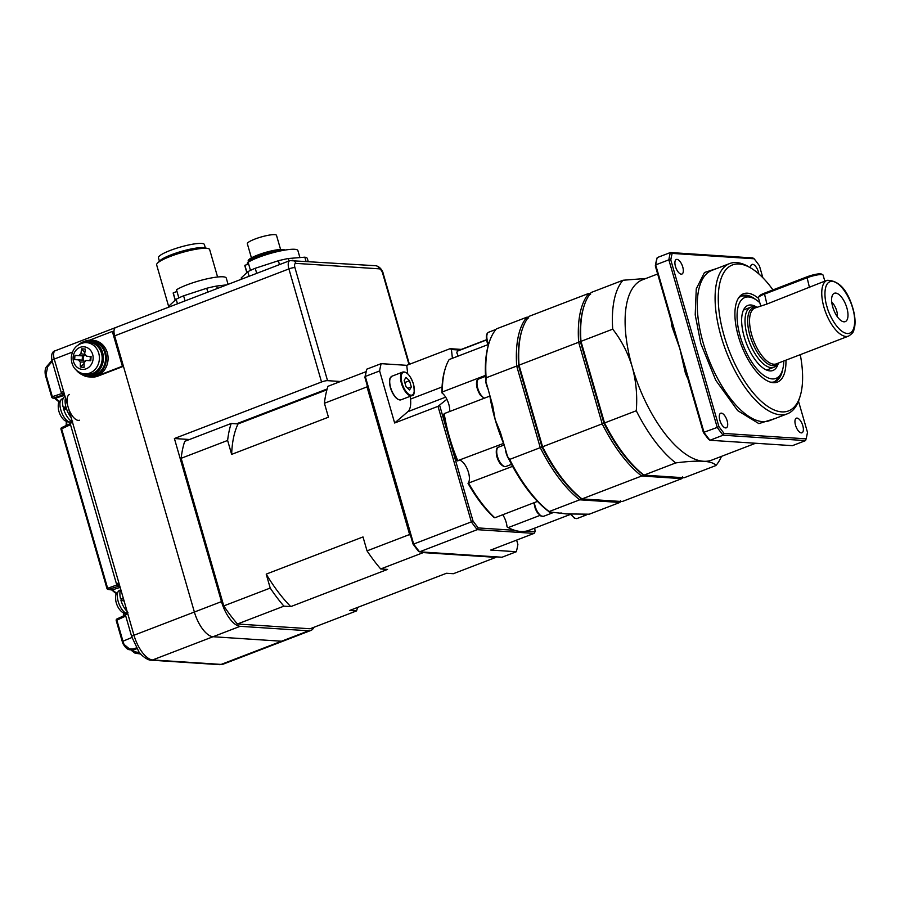 <?xml version="1.0" encoding="UTF-8"?>
<svg xmlns="http://www.w3.org/2000/svg" width="900" height="900" viewBox="0 0 900 900"><rect width="100%" height="100%" fill="white"/><g stroke="black" fill="none" stroke-linecap="round" stroke-linejoin="round"><path stroke-width="1.35" d="M63.956 408.746A12.645 5.456 -111 0 1 63.506 406.946M121.365 600.345A12.645 5.456 -111 0 1 120.904 598.556M340.47 381.499L327.544 380.655A4.601 0.81 163.9 0 0 321.536 381.994L174.398 438.525L221.479 601.616A25.29 10.924 -111 0 0 240.154 626.31L308.644 630.799L281.531 641.216A25.29 10.924 69 0 0 283.702 640.901A25.29 10.924 -111 0 1 281.531 641.216L213.053 636.727A25.29 10.924 -111 0 1 194.377 612.034L114.66 335.858A9.203 3.971 -111 0 1 115.639 327.555A9.203 3.971 -111 0 1 116.426 327.442M189.472 439.515L174.398 438.525M327.15 388.98L236.453 423.832M308.644 630.799A25.29 10.924 69 0 0 310.804 630.484A25.29 10.924 69 0 0 313.988 627.266M217.586 277.009L209.666 249.604A27.596 4.86 163.9 0 0 207.945 248.524A27.596 4.86 163.9 0 0 190.507 250.346A27.596 4.86 163.9 0 0 157.545 263.081A27.596 4.86 163.9 0 0 156.656 264.904L168.84 307.114M207.945 248.524L204.581 247.792A24.401 4.297 163.9 0 0 189.157 249.401A24.401 4.297 163.9 0 0 159.998 260.662L157.545 263.081M205.369 247.961L204.379 244.53A23.918 4.219 163.9 0 0 187.774 245.171A23.918 4.219 163.9 0 0 158.434 257.794L159.424 261.225M246.769 272.452L244.868 265.86A27.596 4.86 -16.1 0 1 244.879 265.309A6.896 1.215 163.9 0 0 248.591 263.858M250.47 270.382L248.13 262.249A27.596 4.86 -16.1 0 1 278.73 251.303A27.596 4.86 -16.1 0 1 297.889 250.56L299.824 257.254M246.904 272.34L244.879 265.309M241.56 279.18L241.2 277.931L247.792 271.733A34.492 6.075 -16.1 0 1 255.229 268.29L278.359 260.741A34.492 6.075 -16.1 0 1 283.433 259.526A34.492 6.075 -16.1 0 1 288.293 258.514L288.99 260.955M255.229 268.29L256.702 273.364M247.792 271.733L249.109 276.278M308.149 261.304L307.305 258.39A34.492 6.075 -16.1 0 0 304.819 257.175L305.966 261.157M288.293 258.514L304.819 257.175M278.359 260.741L279.472 264.611M280.586 249.469L276.502 235.339A15.176 2.677 163.9 0 0 265.972 235.755A15.176 2.677 163.9 0 0 247.343 243.754L251.426 257.884M248.434 261.731L248.197 260.944A19.114 3.364 -16.1 0 1 271.665 250.852A19.114 3.364 -16.1 0 1 284.805 250.099M247.545 264.33L247.309 263.543A20.689 3.645 -16.1 0 1 247.984 262.17L249.188 260.989A19.125 3.375 -16.1 0 1 272.048 252.157A19.125 3.375 -16.1 0 1 281.306 250.751M247.984 262.17A20.689 3.645 -16.1 0 1 272.7 252.619A20.689 3.645 -16.1 0 1 275.929 251.955M175.14 299.97L173.239 293.377A27.596 4.86 -16.1 0 1 173.25 292.826A6.896 1.215 163.9 0 0 176.963 291.375M178.841 297.9L176.501 289.777A27.596 4.86 -16.1 0 1 207.09 278.82A27.596 4.86 -16.1 0 1 226.26 278.077L228.071 284.355M175.275 299.869L173.25 292.826M169.931 306.697L169.56 305.449L176.164 299.25A34.492 6.075 -16.1 0 1 183.6 295.808L206.73 288.259A34.492 6.075 -16.1 0 1 211.804 287.044A34.492 6.075 -16.1 0 1 216.664 286.043L217.361 288.473M183.6 295.808L185.062 300.881M176.164 299.25L177.469 303.795M216.664 286.043L226.811 284.839M206.73 288.259L207.844 292.129M304.954 397.507A23.681 10.226 -111 0 1 305.19 398.137M286.099 405.473A23.681 10.226 -111 0 1 285.863 404.843M326.925 389.79L238.05 423.934L231.188 423.484L184.725 441.338A124.166 53.617 69 0 0 181.159 458.291L223.763 605.914A124.166 53.617 69 0 0 237.442 624.004L310.084 628.762L356.546 610.909A124.166 53.617 69 0 0 357.604 607.421M367.2 385.346A124.166 53.617 69 0 0 367.009 386.887L409.613 534.51L367.031 550.868L363.004 536.94L266.209 574.121L270.225 588.06A124.166 53.617 69 0 0 283.916 606.15L290.767 606.6L387.562 569.408L380.711 568.957L423.304 552.6L495.945 557.359L453.353 573.716L446.49 573.266L349.695 610.459L356.546 610.909M283.916 606.15L237.442 624.004M270.225 588.06L223.763 605.914M231.188 423.484A124.166 53.617 69 0 0 227.621 440.449L231.649 454.376L328.444 417.195L324.416 403.256L367.009 386.887M227.621 440.449L181.159 458.291M366.109 371.644L327.983 386.291A124.166 53.617 69 0 0 324.416 403.256M367.031 550.868A124.166 53.617 69 0 0 380.711 568.957M409.613 534.51A124.166 53.617 69 0 0 410.715 536.13M238.05 423.934A115.47 49.86 69 0 0 231.649 454.376M266.209 574.121A115.47 49.86 69 0 0 290.767 606.6M131.782 649.879L135.517 651.926A1.384 0.698 98.8 0 0 136.001 653.31A1.384 0.698 98.8 0 0 136.035 653.31L140.782 654.041L134.528 652.916L130.635 649.766M125.741 616.039L116.843 620.19L123.536 643.174C125.494 647.674 128.734 649.586 133.256 648.911L136.868 647.752M119.734 585.911L108.585 589.387L112.241 589.916L116.584 593.156M124.009 612.641L123.93 615.701M64.496 394.549L53.348 398.025L55.215 398.295L59.366 401.377M66.915 421.11L66.611 425.317M52.234 361.361L47.678 366.705L46.012 374.782L52.335 396.686L61.751 393.559M240.154 626.31L152.651 659.936A4.601 4.072 93.7 0 1 151.088 660.173L219.578 664.661A4.601 4.072 93.7 0 0 221.13 664.414L281.531 641.216L213.053 636.727A25.29 10.924 -111 0 1 194.377 612.034L123.446 366.3L122.377 366.233L112.331 331.436L113.974 331.549A9.203 3.971 -111 0 1 115.639 327.555L55.238 350.764A9.203 3.971 69 0 0 54.259 359.066L133.976 635.242A25.29 10.924 69 0 0 152.651 659.936L221.13 664.414A25.29 10.924 69 0 0 223.301 664.11L310.804 630.484M123.446 366.3L97.897 376.121A18.394 16.268 93.7 0 1 91.665 377.077L90.596 377.01A18.394 16.268 -86.3 0 0 96.829 376.054L122.377 366.233M133.256 648.911A1.384 0.641 72 0 0 133.931 649.485L130.466 649.744L122.873 643.466C125.471 647.989 128.002 650.081 130.466 649.744L136.924 648.709L134.415 649.485M135.968 653.299L130.725 649.778M47.678 366.705L47.52 365.749M53.348 398.025A1.384 1.271 98.5 0 1 52.83 398.07L52.83 398.07A1.384 1.271 98.5 0 1 51.818 397.136L52.335 396.686A1.384 0.675 -108.3 0 0 53.348 398.025M70.504 424.676L61.616 428.827L107.573 588.049A1.384 0.675 -108.3 0 0 108.585 589.387A1.384 1.271 98.5 0 1 108.067 589.433L108.067 589.433A1.384 1.271 98.5 0 1 107.055 588.51L116.989 584.933M123.536 643.174L122.873 643.466L122.366 641.543M62.876 394.875A1.384 0.675 -108.3 0 1 61.909 393.694M120.161 587.385L112.241 589.916A1.384 1.271 97.9 0 1 111.746 589.961L108.067 589.433A1.384 1.384 0 0 1 106.942 588.454L60.986 429.221L61.616 428.827A1.384 0.641 -115 0 1 61.729 427.59L61.729 427.59A1.384 0.641 -115 0 1 61.875 427.567L70.222 423.675M131.94 637.481L122.254 641.486L116.224 620.584L116.843 620.19A1.384 0.641 -115 0 1 116.966 618.952L116.966 618.952A1.384 0.641 -115 0 1 117.112 618.93L125.46 615.038M118.114 586.238A1.384 0.675 -108.3 0 1 117.135 585.056M112.331 331.436L89.595 340.178M65.486 397.98A13.793 5.962 69 0 0 66.127 407.655A13.793 5.962 69 0 0 71.156 417.611M69.536 394.447A13.793 5.962 69 0 0 68.062 406.912A13.793 5.962 69 0 0 79.436 420.21M124.031 600.817A13.793 5.962 -111 0 1 123.075 597.499M66.206 407.554L63.056 406.845A13.568 5.861 -111 0 1 64.98 396.45L65.036 396.428M71.865 421.436A13.568 5.861 -111 0 1 63.529 408.713L66.544 408.949M66.814 409.433L63.529 408.713M123.615 599.164L120.454 598.455A13.568 5.861 -111 0 1 120.758 589.466M127.069 611.336A13.568 5.861 -111 0 1 120.938 600.311L123.93 600.514M124.222 601.031L120.938 600.311M404.179 380.363L405.945 377.404L409.522 380.711L411.334 386.989L409.567 389.959L405.99 386.64L404.179 380.363M404.798 382.534L409.522 380.711M407.824 388.339L411.334 386.989M774.979 418.567L758.869 423.608L737.685 410.614L715.759 380.261L700.83 343.62L695.216 314.831L696.262 288.844L704.475 272.509L717.255 268.324M778.129 363.173A30.859 13.331 -111 0 1 749.947 335.52A30.859 13.331 -111 0 1 756.686 307.361L754.864 306.945A32.186 13.905 -111 0 0 750.825 307.147A32.186 13.905 -111 0 0 747.394 336.218A32.186 13.905 -111 0 0 773.921 367.245A32.186 13.905 -111 0 0 777.049 364.702L778.14 363.161M657.641 273.983L642.555 279.776A96.57 41.704 69 0 0 632.25 366.986C636.12 381.161 637.47 395.752 636.278 410.76L604.53 422.955L580.972 341.359L612.72 329.152C621.439 340.29 627.952 352.89 632.25 366.986A96.57 41.704 69 0 0 703.553 461.261C710.303 461.79 714.409 463.219 715.883 465.548L684.135 477.754L643.984 475.121L675.731 462.915C687.094 461.43 696.375 460.879 703.553 461.261A96.57 41.704 69 0 0 711.821 460.08L755.606 443.25M688.05 379.305A96.57 41.704 -111 0 1 685.406 373.207L679.871 348.683L655.684 264.881L655.312 265.882A129.679 56.002 69 0 1 656.685 259.358L657.214 257.591A131.062 56.599 69 0 0 655.684 264.881L668.846 259.83A131.062 56.599 -111 0 1 670.376 252.54L672.165 253.406A129.679 56.002 69 0 0 670.793 259.931L668.846 259.83L717.221 427.421L718.875 426.51A129.679 56.002 69 0 0 724.14 433.463L723.105 435.206A131.062 56.599 -111 0 1 717.221 427.421L703.395 432.461A129.679 56.002 69 0 0 708.649 439.414L709.942 440.257A131.062 56.599 69 0 1 704.059 432.484L679.871 348.683L671.906 326.441A96.57 41.704 -111 0 1 671.062 320.456M802.8 425.723A7.819 3.375 -111 0 1 801.967 432.787A7.819 3.375 -111 0 1 795.521 425.25A7.819 3.375 -111 0 1 796.365 418.185A7.819 3.375 -111 0 1 802.8 425.723M750.566 267.874A7.819 3.375 -111 0 1 751.972 264.42A7.819 3.375 -111 0 1 758.419 271.957A7.819 3.375 -111 0 1 758.857 273.949M682.751 266.996A7.819 3.375 -111 0 1 681.919 274.061A7.819 3.375 -111 0 1 675.472 266.524A7.819 3.375 -111 0 1 676.316 259.47A7.819 3.375 -111 0 1 682.751 266.996M727.133 420.772A7.819 3.375 -111 0 1 726.3 427.826A7.819 3.375 -111 0 1 719.854 420.289A7.819 3.375 -111 0 1 720.697 413.235A7.819 3.375 -111 0 1 727.133 420.772M800.269 354.656A78.176 33.761 -111 0 1 800.134 396.214L799.369 398.678A80.483 34.751 -111 0 1 787.365 413.809A80.483 34.751 -111 0 1 780.469 414.799A80.483 34.751 -111 0 1 721.046 336.229A80.483 34.751 -111 0 1 729.641 263.565A80.483 34.751 -111 0 1 736.526 262.575A80.483 34.751 -111 0 1 748.688 266.771L750.904 268.076A78.176 33.761 -111 0 1 772.954 289.901M800.134 396.214A78.176 33.761 -111 0 1 781.774 411.885A78.176 33.761 -111 0 1 724.05 335.565A78.176 33.761 -111 0 1 739.091 264.004A78.176 33.761 -111 0 1 750.904 268.076M770.321 382.106A45.99 19.856 69 0 0 771.053 382.174A45.99 19.856 69 0 0 774.99 381.611A45.99 19.856 69 0 0 782.741 369.18M758.576 298.429A47.318 20.43 69 0 0 747.518 293.197A47.318 20.43 69 0 0 738.855 297.517A47.318 20.43 69 0 0 741.364 345.274A47.318 20.43 69 0 0 771.469 382.41A47.318 20.43 69 0 0 773.347 382.691A47.318 20.43 69 0 0 785.936 360.169M756.09 299.801A45.99 19.856 69 0 0 745.942 295.2A45.99 19.856 69 0 0 742.005 295.762A45.99 19.856 69 0 0 738.214 298.519M506.171 453.139A10.35 4.466 -111 0 1 505.44 449.235L500.456 432.551L495.18 419.647L492.739 405.9L488.014 388.856A10.35 4.466 -111 0 1 486.473 384.896A10.35 4.466 -111 0 1 485.73 379.316A104.389 45.079 -111 0 1 488.655 344.183L489.116 342.709A105.772 45.675 69 0 0 486.113 377.798L516.701 366.053L540.259 447.649L509.67 459.405A105.772 45.675 69 0 0 549.124 511.56L579.701 499.815L619.864 502.447L589.275 514.192L566.483 513.923L553.174 512.347A10.35 4.466 -111 0 1 552.364 512.921A10.35 4.466 -111 0 1 548.19 511.076A104.389 45.079 -111 0 1 508.68 458.843A10.35 4.466 -111 0 1 506.171 453.139M586.811 514.496A10.35 4.466 -111 0 1 585.945 515.126A10.35 4.466 -111 0 1 585.056 515.25A10.35 4.466 -111 0 1 582.885 514.294M774 381.926A45.99 19.856 69 0 0 777.533 378.72L780.199 374.963A43.335 18.709 -111 0 1 772.268 378.923A43.335 18.709 -111 0 1 740.273 336.623A43.335 18.709 -111 0 1 748.609 296.966A43.335 18.709 -111 0 1 750.33 297.214A43.335 18.709 -111 0 1 759.791 302.681M539.887 515.43L508.241 527.591A96.57 41.704 69 0 0 520.796 531.472A96.57 41.704 69 0 0 529.065 530.291L571.95 513.821M508.241 527.591L507.026 526.86A12.645 5.456 69 0 0 502.74 514.744M783.799 360.99A43.335 18.709 -111 0 1 780.199 374.963M750.33 297.214L745.841 296.213A45.99 19.856 69 0 0 744.008 295.942A45.99 19.856 69 0 0 741.06 296.19M756.934 307.271A34.841 15.053 69 0 0 750.926 304.988A34.841 15.053 69 0 0 744.548 308.171A34.841 15.053 69 0 0 746.393 343.339A34.841 15.053 69 0 0 768.566 370.699A34.841 15.053 69 0 0 769.95 370.901A34.841 15.053 69 0 0 778.376 363.071M750.825 307.147L745.02 309.386A32.186 13.905 69 0 0 743.332 310.365M820.001 283.039L766.913 304.065L754.954 308.025A29.891 12.904 69 0 0 751.759 335.025A29.891 12.904 69 0 0 776.396 363.836L848.599 336.094A29.891 12.904 -111 0 1 823.961 307.282A29.891 12.904 -111 0 1 827.156 280.294L820.001 283.039M824.839 281.183L823.072 275.074A11.498 2.025 163.9 0 0 822.791 274.781L821.408 274.039A10.35 1.823 163.9 0 0 806.895 276.863L764.314 293.22A10.35 1.823 163.9 0 0 759.251 296.044L758.475 297.416A11.498 2.025 163.9 0 0 758.396 297.81L760.702 305.82M822.791 274.781A11.498 2.025 163.9 0 0 806.681 277.909L764.089 294.277A11.498 2.025 163.9 0 0 758.475 297.416M832.736 306.99A15.199 6.559 69 0 0 843.356 321.728A15.199 6.559 69 0 0 846.877 307.912A15.199 6.559 69 0 0 832.883 294.469A15.199 6.559 69 0 0 832.736 306.99M837.315 316.71A9.889 4.275 69 0 0 836.663 310.725A9.889 4.275 69 0 0 831.758 302.243M366.817 369.157L381.15 363.656A131.062 56.599 69 0 0 379.62 370.946L365.287 376.459L364.916 377.449A129.679 56.002 69 0 1 366.289 370.935L366.817 369.157A131.062 56.599 69 0 0 365.287 376.459L413.662 544.05L412.999 544.028A129.679 56.002 69 0 0 418.252 550.991L419.546 551.824L502.02 557.235L516.341 551.734A131.062 56.599 69 0 0 517.871 544.444L516.623 540.101M364.916 377.449L412.999 544.028M766.192 369.877A32.186 13.905 69 0 0 768.105 369.484L773.921 367.245M449.651 411.514A12.645 5.456 69 0 0 446.861 399.296L438.007 406.339L471.353 521.887L413.662 544.05A131.062 56.599 69 0 0 419.546 551.824L477.236 529.661L534.094 533.385L535.118 531.653L534.724 528.12M438.007 406.339L394.639 423L379.62 370.946M394.639 423L407.858 411.671A22.995 9.934 69 0 0 410.501 399.094L410.186 396.293M407.689 373.748L406.755 365.332L450.124 348.671L451.429 349.515L452.407 358.301M381.15 363.656L406.755 365.332M461.317 349.414L450.124 348.671M516.341 551.734L490.736 550.046L534.094 533.385M439.673 405.461L473.006 520.976L471.353 521.887A131.062 56.599 69 0 0 477.236 529.661L478.271 527.929L514.744 530.314M446.861 399.296A12.645 5.456 69 0 0 441.911 392.884L442.327 391.961L485.494 375.379M488.588 344.396L449.145 359.55A96.57 41.704 69 0 0 445.387 368.156A96.57 41.704 69 0 0 442.327 391.961M441.911 392.884A95.198 41.108 -111 0 1 444.926 369.63L445.387 368.156M459.63 350.055L451.429 349.515M473.006 520.976A129.679 56.002 69 0 0 478.271 527.929M526.41 531.079L535.118 531.653M512.595 466.346L468 483.277A95.198 41.108 -111 0 0 493.504 516.994L494.82 517.793L537.491 501.39M468.675 483.221A96.57 41.704 69 0 0 494.82 517.793M458.145 356.096A12.645 5.456 69 0 0 456.795 352.822L457.324 351.169L486.54 339.941M486.506 339.728L459.799 349.988A96.57 41.704 69 0 0 457.324 351.169M444.195 413.618L443.79 414.686A95.198 41.108 -111 0 0 448.976 437.681A95.198 41.108 -111 0 0 457.121 460.879L503.55 443.419A96.57 41.704 -111 0 1 495.18 419.647A96.57 41.704 -111 0 1 489.881 396.067L444.195 413.618A96.57 41.704 69 0 0 457.864 460.98M488.014 388.856L485.91 381.555A104.389 45.079 -111 0 1 485.73 379.316M553.174 512.347L549.585 512.111A104.389 45.079 -111 0 1 548.19 511.076M508.68 458.843A104.389 45.079 -111 0 1 507.544 456.536L505.44 449.235M468 483.277A12.645 5.456 69 0 0 467.955 470.824A12.645 5.456 69 0 0 459.844 460.215M485.91 381.555L486.113 377.798M528.48 317.239L526.984 317.149L496.395 328.894A105.772 45.675 69 0 0 489.116 342.709M509.67 459.405L507.544 456.536M528.66 318.015L526.984 317.149A105.772 45.675 69 0 0 516.701 366.053L518.591 365.929L541.98 446.963L540.259 447.649A105.772 45.675 69 0 0 579.701 499.815L580.624 498.071A104.389 45.079 69 0 1 541.98 446.963L542.576 446.76L519.03 365.152L518.591 365.929A104.389 45.079 69 0 1 521.572 331.537L522.034 330.064A105.772 45.675 69 0 0 519.03 365.152L580.972 341.359A105.772 45.675 69 0 1 583.976 306.259A105.772 45.675 69 0 1 591.255 292.455L623.002 280.249A105.772 45.675 69 0 0 612.72 329.152M620.505 500.681L619.864 502.447A105.772 45.675 69 0 0 620.685 501.446M590.614 294.21L588.938 293.344L529.301 316.249A105.772 45.675 69 0 0 522.034 330.064M682.459 476.876L681.806 478.642L622.181 501.548L582.03 498.915L641.655 476.01L642.577 474.266L643.984 475.121A105.772 45.675 69 0 1 604.53 422.955L542.576 446.76A105.772 45.675 69 0 0 582.03 498.915L580.624 498.071M682.639 477.652A105.772 45.675 69 0 1 681.806 478.642L641.655 476.01A105.772 45.675 69 0 1 602.201 423.844L578.655 342.248A105.772 45.675 69 0 1 588.938 293.344L590.434 293.445M805.579 440.606L723.105 435.206L709.942 440.257L792.416 445.669L805.579 440.606L806.107 438.84A129.679 56.002 69 0 0 807.48 432.315L798.491 401.186M762.874 277.762L759.398 265.736A129.679 56.002 69 0 0 754.144 258.784L752.85 257.94L670.376 252.54L657.214 257.591M718.875 426.51L670.793 259.931M806.107 438.84L724.14 433.463M672.165 253.406L754.144 258.784M583.976 306.259L583.515 307.733A104.389 45.079 69 0 0 580.534 342.124L603.923 423.157A104.389 45.079 69 0 0 642.577 474.266M686.16 372.78C685.114 369.473 684.866 369.619 685.406 373.207C684.866 369.619 685.114 369.473 686.16 372.78L703.395 432.461M655.312 265.882L672.536 325.564C673.425 329.017 673.222 329.31 671.906 326.441C673.222 329.31 673.425 329.017 672.536 325.564M645.998 278.46L623.002 280.249M636.278 410.76A105.772 45.675 69 0 0 675.731 462.915M715.883 465.548A105.772 45.675 69 0 0 721.474 456.368M81.934 374.603A18.394 16.268 -86.3 0 0 88.886 376.897L90.596 377.01A18.394 16.268 -86.3 0 0 108.034 359.82A18.394 16.268 -86.3 0 0 93.004 340.301L91.294 340.189A18.394 16.268 -86.3 0 0 84.094 341.561M88.886 376.897A18.394 16.268 -86.3 0 0 106.324 359.707A18.394 16.268 -86.3 0 0 91.294 340.189M76.691 370.586A17.471 15.457 -86.3 0 0 86.805 375.84L88.942 375.986A17.471 15.457 -86.3 0 0 105.514 359.55A17.471 15.457 -86.3 0 0 91.237 341.1L89.089 340.965A17.471 15.457 -86.3 0 0 78.379 344.858M86.805 375.84A17.471 15.457 -86.3 0 0 103.376 359.415A17.471 15.457 -86.3 0 0 89.089 340.965M85.365 354.634A4.016 3.555 -86.3 0 0 83.565 360.225L82.17 360.124L82.462 355.894M90.788 360.743L89.595 360.664A4.016 3.555 -86.3 0 0 89.899 356.445M82.328 369.382A11.329 10.024 -86.3 0 0 93.116 358.808A11.329 10.024 -86.3 0 0 83.914 346.793A11.329 10.024 -86.3 0 0 73.125 357.368A11.329 10.024 -86.3 0 0 82.328 369.382M82.249 373.489L84.555 374.085A16.099 14.242 -86.3 0 0 102.15 359.426A16.099 14.242 -86.3 0 0 86.625 342.405L84.274 342.697C76.657 344.284 72.326 349.132 71.28 357.221C71.19 365.468 74.846 370.89 82.249 373.489A15.649 13.838 -86.3 0 0 99.36 359.235A15.649 13.838 -86.3 0 0 84.274 342.697M85.399 349.11A40.208 15.772 -162.9 0 0 83.509 348.941A40.208 15.772 -162.9 0 0 81.653 348.84A41.333 19.282 94.1 0 0 80.921 353.779A4.657 4.117 -86.3 0 0 78.998 355.669L74.981 355.376A40.208 32.648 94.2 0 0 74.689 359.606L78.705 359.899A4.657 4.117 -86.3 0 0 80.336 362.048A41.333 19.282 94.1 0 0 80.37 367.031A40.208 15.964 -9.1 0 0 82.215 367.189A40.208 15.964 -9.1 0 0 84.116 367.301A41.333 19.282 -85.9 0 1 84.094 362.317A4.657 4.117 -86.3 0 0 86.017 360.428L90.788 360.765A40.208 0.911 -86 0 1 91.08 356.535L86.31 356.186A4.657 4.117 -86.3 0 0 84.679 354.049A41.333 19.282 -85.9 0 1 85.399 349.11M80.921 353.779L85.117 354.397M81.653 348.84L84.836 352.744M84.589 362.025L80.336 362.048M80.37 367.031L84.071 363.577M78.705 359.899L83.565 360.225A4.016 3.555 -86.3 0 0 84.892 361.8M89.595 360.664L86.017 360.428M83.869 355.984L78.998 355.669M74.689 359.606L82.17 360.124M66.431 408.949A7.357 3.172 -111 0 1 66.094 407.531M61.943 398.981L58.905 402.266C58.23 403.301 58.061 405.664 58.421 409.331C59.4 414.169 61.515 417.938 64.766 420.626C68.569 422.224 70.571 422.662 70.763 421.931A12.307 5.31 -111 0 1 67.477 420.986A12.307 5.31 -111 0 1 60.593 409.106A12.307 5.31 -111 0 1 61.943 398.981L63.191 398.351M123.829 600.502A7.357 3.172 -111 0 1 123.48 599.13M126.27 613.283A12.307 5.31 -111 0 1 124.853 612.495A12.307 5.31 -111 0 1 117.968 600.615A12.307 5.31 -111 0 1 119.317 590.479L120.566 589.86M321.536 381.994L288.9 268.92L114.66 335.858M408.971 364.489L382.657 273.319A4.601 1.991 69 0 0 379.26 268.83L295.796 263.363A4.601 1.991 69 0 0 294.907 267.57A4.601 0.81 163.9 0 0 288.9 268.92A9.203 3.971 -111 0 1 289.879 260.618L115.639 327.555M221.479 601.616L133.976 635.242A4.601 0.81 163.9 0 0 131.692 636.66L138.735 651.465C140.119 654.548 147.713 660.589 151.088 660.173M294.907 267.57L327.544 380.655M382.657 273.319A4.601 0.81 -16.1 0 1 383.197 273.532C383.029 271.901 380.554 266.512 375.694 265.725L289.879 260.618M379.26 268.83A4.601 4.072 -86.3 0 0 375.694 265.725M295.796 263.363A4.601 4.072 -86.3 0 0 292.219 260.257M135.517 651.926L139.545 652.545M137.543 648.315L130.871 649.8M46.012 374.782L45.394 375.188L51.716 397.08A1.384 1.384 0 0 0 52.83 398.07L54.709 398.34A1.384 1.271 98.2 0 0 55.215 398.295L64.71 395.269M72.484 352.069L54.259 359.066A4.601 0.81 163.9 0 0 51.986 360.484C50.996 354.769 52.087 351.529 55.238 350.764M119.306 584.415A3.217 0.562 163.9 0 0 118.654 585.315L119.059 585.866M64.069 393.053A3.217 0.562 163.9 0 0 63.416 393.952L63.833 394.504M127.755 613.71A4.601 0.81 163.9 0 0 125.483 615.127L131.692 636.66M51.986 360.484L61.335 392.884A4.601 0.81 -16.1 0 1 63.608 391.466M72.529 422.348A4.601 0.81 163.9 0 0 70.245 423.765L116.573 584.246A4.601 0.81 -16.1 0 1 118.845 582.829M51.953 360.394L47.329 365.827C45.281 367.627 44.64 370.744 45.394 375.188L45.495 375.244M70.211 423.63L61.729 427.59A1.384 1.384 0 0 0 60.986 429.221L61.099 429.277M125.449 615.004L116.966 618.952A1.384 1.384 0 0 0 116.224 620.584L116.325 620.651M97.897 376.121L96.829 376.054M413.426 384.053A12.184 5.265 69 0 0 404.426 372.15A12.184 5.265 69 0 0 402.086 383.31A12.184 5.265 69 0 0 411.086 395.201A12.184 5.265 69 0 0 413.426 384.053M401.479 383.445A12.645 5.456 -111 0 1 402.829 372.026C406.766 371.407 410.321 375.424 413.483 384.075C414.776 392.31 414.259 396.157 411.907 395.629A12.645 5.456 -111 0 1 401.479 383.445M401.062 399.803C397.125 400.41 393.581 396.394 390.409 387.743C388.541 379.282 390.218 378.304 390.229 377.921L391.995 376.189A12.645 5.456 69 0 0 390.645 387.608A12.645 5.456 69 0 0 401.062 399.803L411.907 395.629M390.454 387.697A12.184 5.265 -111 0 1 390.026 378.821M397.845 399.15A12.184 5.265 -111 0 1 390.465 387.765M729.641 263.565L711.821 270.405A80.483 34.751 69 0 0 703.238 343.08A80.483 34.751 69 0 0 769.545 420.649L787.365 413.809M498.566 447.142A10.35 4.466 69 0 0 497.464 456.491A10.35 4.466 69 0 0 505.103 466.582A10.35 4.466 69 0 0 505.98 466.459L504.709 466.65C500.929 465.626 498.195 461.846 496.507 455.31C495.877 449.944 496.564 447.221 498.566 447.142L504.214 444.971M534.42 502.571A10.35 4.466 69 0 0 535.129 506.295A10.35 4.466 69 0 0 543.656 516.274L552.364 512.921M571.174 514.114A10.35 4.466 69 0 0 576.349 518.591A10.35 4.466 69 0 0 577.238 518.467L585.945 515.126M487.991 344.621L487.012 341.91C485.741 336.566 486.293 333.338 488.689 332.213A10.35 4.466 69 0 0 487.575 341.55A10.35 4.466 69 0 0 488.599 344.385M484.178 398.25L480.409 395.213C474.728 386.46 476.168 378.754 478.868 378.9A10.35 4.466 69 0 0 477.765 388.249A10.35 4.466 69 0 0 481.174 395.257A10.35 4.466 69 0 0 484.493 398.137M852.649 308.295C855.371 315.956 856.744 333.81 847.339 333.54C837.731 332.561 828.653 314.201 826.965 306.608C824.254 298.935 822.87 281.081 832.275 281.351C841.883 282.33 850.961 300.69 852.649 308.295M764.314 293.22L766.913 304.065M809.505 287.696L806.895 276.863M410.501 399.094L442.058 386.966M407.858 411.671L445.657 397.147M570.217 513.844A96.57 41.704 -111 0 1 566.483 513.923A96.57 41.704 -111 0 1 560.903 512.91M125.865 613.62L122.141 612.124C118.89 609.435 116.775 605.678 115.796 600.84C115.436 597.161 115.605 594.81 116.28 593.764L119.317 590.479M409.41 364.32L383.197 273.532M219.578 664.661L223.301 664.11M54.709 398.34L59.04 401.963M66.319 421.526L66.139 425.531M111.746 589.961L116.28 593.775M123.401 612.9L123.401 615.949M61.335 392.884L62.955 394.031M72.675 421.099C70.92 421.459 70.11 422.348 70.245 423.765M127.901 612.461C126.146 612.821 125.336 613.71 125.483 615.127M116.573 584.246L118.181 585.394M368.325 391.444L368.887 391.219M391.995 376.189L402.829 372.026M372.161 404.741L372.735 404.527M533.858 502.785L535.342 508.894L537.379 512.707L540.979 516.082L543.656 516.274M570.589 514.339L574.549 518.276L577.238 518.467M848.599 336.094C855.27 331.616 853.065 330.728 854.617 327.251C855.54 321.885 854.977 315.596 852.919 308.396C847.474 289.8 838.89 280.429 827.156 280.294M478.868 378.9L485.539 376.346M488.689 332.213L495.956 329.411M505.98 466.459L511.515 464.332"/></g></svg>
